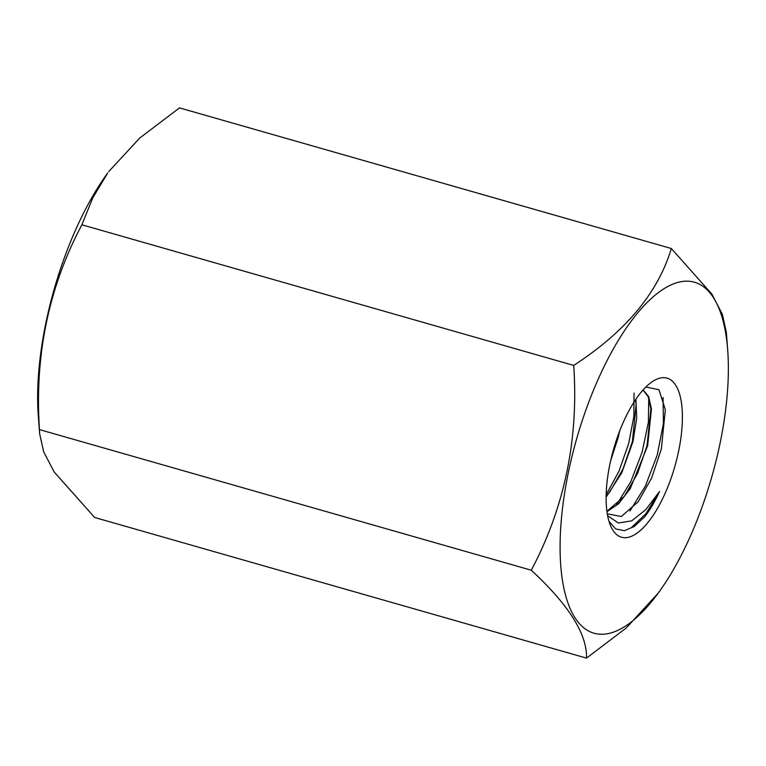 <?xml version="1.0" encoding="UTF-8"?>
<svg xmlns="http://www.w3.org/2000/svg" width="766" height="766" viewBox="0 0 766 766"><rect width="100%" height="100%" fill="white"/><g stroke="black" fill="none" stroke-linecap="round" stroke-linejoin="round"><path stroke-width="1.15" d="M619.637 431.076L618.181 437.625L610.703 460.49M611.479 457.187L618.478 434.14M635.895 399.191L636.709 418.159L632.927 441.743L621.733 472.9L606.136 497.086M606.145 496.339L609.774 491.906L622.959 469.079L632.39 441.589L636.125 404.534L635.493 399.785M643.086 389.923L648.678 396.587L651.445 409.092L647.624 445.85L630.217 488.708L618.574 503.779L606.969 511.659M606.921 511.295L624.395 496.253L637.647 473.273L647.031 445.678L650.88 408.996L648.237 396.769L642.99 390.028M608.989 521.33L615.711 528.942L624.376 530.685L634.305 526.472L644.771 516.705C650.085 509.878 655.007 501.481 659.516 491.523L645.767 509.668L631.615 520.89L618.325 522.987L607.63 515.719M607.294 513.823L621.303 516.523L638.107 501.854L651.665 477.965L661.355 448.972L665.338 409.695L658.961 389.702L645.843 387.022M609.889 464.225A82.718 31.818 106 0 0 610.301 525.103A82.718 31.818 106 0 0 644.704 526.261A82.718 31.818 106 0 0 678.609 451.184A82.718 31.818 106 0 0 651.062 382.54A82.718 31.818 106 0 0 609.889 464.225M607.811 633.654A182.509 70.204 106 0 0 658.253 593.076A182.509 70.204 106 0 0 727.7 350.186A182.509 70.204 106 0 0 680.687 281.754A182.509 70.204 106 0 0 568.449 472.086A182.509 70.204 106 0 0 607.811 633.654M39.64 433.661L39.468 429.592C34.489 355.644 48.631 287.374 81.876 224.783L92.839 197.733L107.747 172.924A182.509 70.204 106 0 0 38.3 415.814L39.64 433.661L43.633 451.71L54.195 472.009L94.678 517.49L586.497 658.118L626.215 628.005L658.253 593.076M727.7 350.186L726.36 332.339L722.386 314.347L711.92 294.154L671.322 248.51C658.023 292.861 625.487 331.831 573.705 365.42C578.761 438.956 564.628 507.226 531.288 570.22C568.803 604.929 587.206 634.229 586.497 658.118M108.734 171.584L139.785 137.995L179.503 107.882L671.322 248.51M81.876 224.783L573.705 365.42M39.468 429.592L531.288 570.22M659.516 491.523L645.987 513.632L631.548 527.468M663.059 397.535L663.413 423.636L657.199 455.138L645.345 486.199L629.939 510.97M648.754 396.75L648.39 422.277L642.09 452.275L630.811 481.651L616.257 505.33M634.028 393.044L633.875 416.311L628.627 443.705L618.995 471.147L606.174 494.721"/></g></svg>

